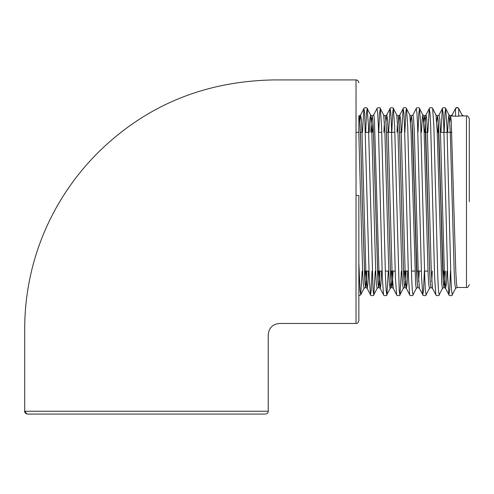 <?xml version="1.0" encoding="UTF-8"?>
<svg xmlns="http://www.w3.org/2000/svg" width="494" height="494" viewBox="0 0 494 494"><rect width="100%" height="100%" fill="white"/><g stroke="black" fill="none" stroke-linecap="round" stroke-linejoin="round"><path stroke-width="0.74" d="M264.753 414.077L28.189 414.077A2.834 2.816 90 0 1 25.373 411.249L268.242 411.249C268.403 412.607 267.458 413.552 265.408 414.077M268.242 411.249L268.242 334.79C268.89 327.886 272.663 324.107 279.567 323.459L356.026 323.459L356.026 79.923L273.904 79.923C214.303 81.022 162.68 99.022 119.042 133.923C61.577 179.594 24.7 250.088 24.7 329.121L24.7 411.249L25.373 411.249M358.86 82.751C358.545 80.997 357.6 80.053 356.026 79.923L356.02 87.592M356.02 96.583L356.02 101.634M356.007 281.543L356.007 298.765M356.007 303.032L356.007 306.039M356.007 308.009L356.007 312.9M356.026 195.433L358.86 195.575L358.86 320.464L358.86 207.955M362.158 271.07L360.725 294.788L364.053 288.354L363.306 284.198L362.652 271.873L358.86 134.887L358.86 115.905L360.577 115.028L359.842 121.66M358.86 262.672L359.984 290.311L360.725 294.788L358.86 295.838L358.86 295.486M366.919 271.07L366.264 283.272L365.609 287.471L364.955 283.272L362.343 201.688C361.182 152.479 360.009 109.754 358.86 116.38M368.543 271.07L367.857 284.198L367.209 288.44L365.554 287.471L364.899 283.272L362.287 201.688C361.145 153.344 359.99 111.002 358.86 116.17M366.863 271.07L365.585 287.465M379.997 271.07L379.343 283.272L378.688 287.471L378.034 283.272L373.458 132.293L372.803 120.11L372.149 115.911L371.352 122.086M381.621 271.07L380.936 284.198L380.281 288.44L378.632 287.471L377.978 283.272L373.402 132.293L372.748 120.11L372.093 115.911L371.439 120.11L370.784 132.312M379.942 271.07L378.663 287.465M388.494 201.688L386.536 132.293L385.882 120.11L385.172 115.911L385.826 120.11L386.481 132.293L390.402 271.089L391.057 283.272L391.767 287.471L391.112 283.272L390.458 271.089L388.494 201.688M384.406 121.66L383.863 132.312M393.076 271.07L392.421 283.272L391.767 287.471L393.267 288.354L392.051 271.873L388.13 131.509L387.475 119.184L386.821 114.941L385.993 121.66M393.02 271.07L391.736 287.465M406.154 271.07L405.5 283.272L404.845 287.471L404.191 283.272L403.536 271.089L399.615 132.293L398.961 120.11L398.306 115.911L399.56 132.293L403.481 271.089L404.135 283.272L404.79 287.471L405.457 283.081L406.099 271.07M397.509 122.086L396.997 132.312M424.352 271.07L423.488 290.311L422.839 294.875L419.425 288.354L417.918 287.471L417.269 283.272L412.688 132.293L412.033 120.11L411.385 115.911L410.557 121.66M411.354 115.917L410.582 122.086M414.596 201.688L411.977 120.11L411.329 115.911L409.822 115.028L411.039 131.509L415.615 284.198L416.269 288.44L417.862 287.471L417.214 283.272L416.559 271.089L414.596 201.688M419.227 271.07L418.69 281.722M419.171 271.07L418.665 281.29M427.86 132.312L429.292 108.587L430.027 113.064L430.682 126.303L434.609 277.078L435.825 294.788L432.503 288.354L430.996 287.471L430.342 283.272L429.687 271.089L425.766 132.293L425.112 120.11L424.457 115.911L423.636 121.66M424.432 115.917L423.661 122.086M430.996 287.471L430.286 283.272L429.638 271.089L425.056 120.11L424.402 115.911L422.808 114.941L422.154 119.184L421.468 132.312M432.306 271.07L431.768 281.722M432.25 271.07L431.737 281.29M445.384 271.07L444.73 283.272L444.075 287.471L443.421 283.272L438.845 132.293L438.19 120.11L437.536 115.911L436.715 121.66M437.511 115.917L436.739 122.086M440.753 201.688L438.135 120.11L437.48 115.911L435.98 115.028L437.196 131.509L441.772 284.198L442.426 288.44L444.02 287.471L443.365 283.272L442.71 271.089L440.753 201.688M445.329 271.07L444.05 287.465M450.509 271.07L449.645 290.311L448.904 294.788C448.978 296.165 453.01 295.659 452.269 294.788L455.591 288.354L457.098 287.471L466.466 287.471L466.466 115.911L463.174 115.911L462.038 114.941L463.638 115.911L462.038 115.917L462.038 114.941L458.722 108.507L457.123 107.531A1.797 1.797 0 0 0 455.53 108.507L452.208 114.941A1.797 1.797 0 0 1 450.614 115.911L455.53 116.232L462.038 115.917M452.208 115.917L452.208 114.941L450.559 115.911L449.793 121.66M450.584 115.917L449.818 122.086M457.098 287.471L456.444 283.272L455.789 271.089L451.213 120.11L450.559 115.911L448.966 114.941L448.311 119.184L447.626 132.312M466.466 115.911C467.299 115.411 468.244 116.356 469.3 118.745L469.3 201.688M451.868 132.312L440.469 132.312M427.396 132.312L425.766 132.312M401.239 132.312L399.615 132.312M394.848 132.312L386.536 132.312M381.776 132.312L378.583 132.312M368.697 132.312L365.504 132.312M362.009 132.312L360.379 132.312M358.86 132.312L356.02 132.312M428.008 271.07L424.513 271.07M421.32 271.07L416.615 271.07M414.929 271.07L411.434 271.07M408.242 271.07L403.536 271.07M395.163 271.07L390.458 271.07M388.778 271.07L385.277 271.07M382.084 271.07L377.379 271.07M369.012 271.07L364.3 271.07M458.722 116.232L458.722 108.507C457.679 107.229 456.61 107.229 455.53 108.507L452.115 115.028M455.53 116.232L455.53 108.507M447.008 271.07L446.323 284.198L445.576 288.354L448.904 294.788L447.681 277.078L443.76 126.303L443.106 113.064L442.365 108.587L440.932 132.312M426.112 294.788L429.44 288.354L428.693 284.198L428.039 271.873L424.118 131.509L422.901 115.028L419.573 108.587L420.795 126.303L424.716 277.078L425.371 290.311L426.112 294.788C426.853 295.659 422.821 296.165 422.753 294.788L421.53 277.078L417.603 126.303L416.948 113.064L416.214 108.587C416.281 107.217 420.314 107.723 419.573 108.587L418.832 113.064L417.973 132.312M407.778 271.07L407.093 284.198L406.439 288.44L405.129 271.873L401.208 131.509L400.554 119.184L399.807 115.028L403.135 108.587C402.678 108.063 405.537 106.76 406.494 108.587L407.717 126.303L411.644 277.078L412.299 290.311L413.033 294.788C413.774 295.659 409.742 296.165 409.674 294.788L408.452 277.078L404.53 126.303L403.876 113.064L403.135 108.587L401.702 132.312M401.387 271.07L399.961 294.788C400.702 295.659 396.663 296.165 396.596 294.788L395.373 277.078L391.452 126.303L390.797 113.064L390.056 108.587L388.624 132.312M388.315 271.07L386.882 294.788C387.623 295.659 383.591 296.165 383.517 294.788L382.294 277.078L378.373 126.303L377.719 113.064L376.978 108.587C377.052 107.217 381.084 107.723 380.343 108.587L379.602 113.064L378.737 132.312M372.044 271.07L371.179 290.311L370.525 294.875L369.216 277.078L364.64 113.064L363.899 108.587L362.473 132.312M452.269 294.788L451.528 290.311L450.874 277.078L446.953 126.303L445.644 108.507L444.989 113.064L444.125 132.312M435.825 294.788C435.899 296.165 439.932 295.659 439.191 294.788L438.45 290.311L437.795 277.078L433.874 126.303L432.651 108.587L435.98 115.028M409.822 115.028L406.414 108.507L405.759 113.064L404.895 132.312M385.227 115.911L386.728 115.028L390.056 108.587C390.13 107.217 394.163 107.723 393.422 108.587L396.744 115.028L397.96 131.509L401.888 271.873L402.536 284.198L403.283 288.354L399.874 294.875L399.22 290.311L394.644 126.303L393.335 108.507L392.681 113.064L391.816 132.312M390.939 281.722L390.204 288.354L386.796 294.875L386.141 290.311L385.487 277.078L381.566 126.303L380.343 108.587L383.671 115.028L385.172 115.911M375.236 271.07L373.804 294.788L373.063 290.311L368.487 126.303L367.178 108.507L366.523 113.064L365.659 132.312M455.591 288.354L454.851 284.198L454.196 271.873L450.269 131.509L449.058 115.028L445.73 108.587C446.471 107.723 442.439 107.217 442.365 108.587L439.043 115.028L437.536 115.911M443.766 271.07L443.279 281.29M404.53 271.07L404.049 281.29M391.452 271.07L390.97 281.29M391.711 287.471L390.118 288.44L389.463 284.198L388.809 271.873L384.882 131.509L383.671 115.028M378.379 271.07L377.891 281.29M383.517 294.788L380.189 288.354L378.978 271.873L374.396 119.184L373.748 114.941L372.149 115.911L370.593 115.028L367.264 108.587C368.005 107.723 363.973 107.217 363.899 108.587L360.577 115.028L361.324 119.184L361.972 131.509L365.9 271.873L367.116 288.354L370.438 294.788C370.512 296.165 374.545 295.659 373.804 294.788L377.132 288.354L376.385 284.198L375.73 271.873L371.809 131.509L370.5 114.941L369.845 119.184L369.16 132.312M365.301 271.07L364.813 281.29M444.02 287.471L445.576 288.354L444.365 271.873L440.438 131.509L439.784 119.184L439.043 115.028M438.277 122.086L437.795 132.312M432.503 288.354L431.287 271.873L427.366 131.509L426.711 119.184L426.056 114.941L425.229 121.66M425.198 122.086L424.716 132.312M419.425 288.354L418.208 271.873L414.287 131.509L413.632 119.184L412.978 114.941L411.385 115.911M398.306 115.911L399.807 115.028L399.072 121.66M372.89 122.086L372.408 132.312M24.7 411.249C24.533 412.607 25.478 413.552 27.534 414.077M409.674 294.788L406.346 288.354L404.845 287.471L403.283 288.354M457.123 107.531L455.443 108.587M424.457 115.911L425.964 115.028L429.292 108.587C429.36 107.217 433.392 107.723 432.651 108.587M439.191 294.788L442.519 288.354M413.033 294.788L416.362 288.354M429.44 288.354L430.941 287.471M396.744 115.028L398.25 115.911M377.132 288.354L378.632 287.471M364.053 288.354L365.554 287.471M356.026 323.459C357.384 323.626 358.329 322.681 358.86 320.631M416.214 108.587L412.885 115.028M396.596 294.788L393.267 288.354M376.978 108.587L373.655 115.028M466.466 287.471C467.299 287.965 468.244 287.026 469.3 284.637"/></g></svg>
